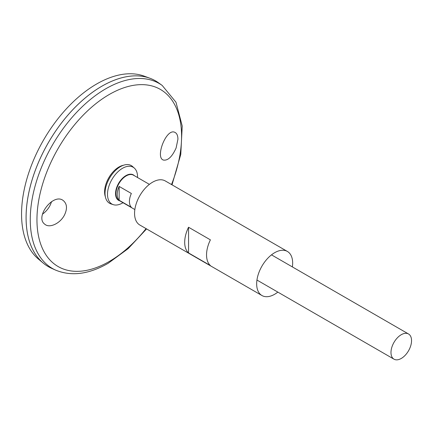 <?xml version="1.0" encoding="UTF-8"?>
<svg xmlns="http://www.w3.org/2000/svg" width="433" height="433" viewBox="0 0 433 433"><rect width="100%" height="100%" fill="white"/><g stroke="black" fill="none" stroke-linecap="round" stroke-linejoin="round"><path stroke-width="0.65" d="M277.834 292.102A25.45 14.69 -60 0 1 274.663 294.261A25.45 14.69 -60 0 1 261.938 295.522A25.45 14.69 -60 0 1 261.938 266.138A25.45 14.69 -60 0 1 287.388 251.443A25.45 14.69 -60 0 1 292.378 266.917M261.938 295.522L139.837 225.025A25.45 14.69 -60 0 1 139.837 195.64A25.45 14.69 -60 0 1 165.287 180.951L287.388 251.443M210.4 265.559L188.55 252.942A25.45 14.69 -60 0 1 188.55 227.238L210.4 239.85A25.45 14.69 120 0 0 210.4 265.559M188.55 252.942L188.55 227.238M176.107 147.989C172.128 156.762 167.89 160.789 163.393 160.058C154.917 157.569 166.391 127.859 174.835 132.336C176.843 133.256 177.871 135.54 177.931 139.193L176.107 147.989M64.614 214.736C67.375 208.728 67.05 204.116 63.646 200.896C54.001 191.906 34.402 217.003 44.794 224.224C49.562 228.564 60.501 223.336 64.614 214.736M162.175 85.425A106.794 61.659 -60 0 0 52.377 145.147A106.794 61.659 -60 0 0 55.559 270.095L51.495 268.26A107.243 61.919 -60 0 1 48.296 142.793A107.243 61.919 -60 0 1 158.554 82.822L162.175 85.425L175.977 102.215L182.223 126.008L180.778 154.408L172.015 184.837M26.088 217.523A107.227 61.908 -60 0 1 101.912 86.189M48.29 266.62A107.243 61.919 -60 0 1 43.224 263.08A107.243 61.919 -60 0 1 48.285 142.782A107.243 61.919 -60 0 1 149.932 78.249A107.243 61.919 -60 0 1 155.534 80.868M43.224 263.08L38.537 259.178A106.199 61.313 -60 0 1 43.549 140.048A106.199 61.313 -60 0 1 144.211 76.143L149.932 78.249M51.57 201.605L50.85 203.591C49.254 207.672 46.472 211.201 42.499 214.183M123.004 202.714A21.249 12.27 -60 0 1 122.528 203.001A21.249 12.27 -60 0 1 113.251 204.652L110.918 203.883A21.758 12.562 -60 0 1 107.27 182.791L107.46 182.325A19.664 11.35 -60 0 1 112.115 174.255L112.423 173.86A21.758 12.562 -60 0 1 132.514 166.472L134.349 168.107A21.249 12.27 -60 0 1 137.548 177.53M107.27 182.791A21.758 12.562 -60 0 1 112.423 173.86M113.251 204.652A21.249 12.27 -60 0 1 111.903 179.511A21.249 12.27 -60 0 1 134.349 168.107M401.267 358.448A14.543 8.395 -60 0 1 393.992 359.168A14.543 8.395 -60 0 1 393.992 342.379A14.543 8.395 -60 0 1 408.535 333.984A14.543 8.395 -60 0 1 410.765 345.631A14.543 8.395 -60 0 1 401.267 358.448M119.145 186.417L131.356 193.47A14.543 8.395 120 0 0 131.356 207.31L119.145 200.263A14.543 8.395 -60 0 1 119.145 186.417L119.145 200.263M146.062 228.619A102.264 59.04 -60 0 1 109.262 261.489A102.264 59.04 -60 0 1 38.099 204.295A102.264 59.04 -60 0 1 134.463 85.177A102.264 59.04 -60 0 1 171.511 184.545M105.36 196.766A20.313 11.729 -60 0 1 108.802 177.725A20.313 11.729 -60 0 1 123.573 165.217M119.844 200.885A14.727 8.503 -60 0 1 118.593 183.376A14.727 8.503 -60 0 1 134.382 175.701M134.847 209.55L118.94 200.365A14.543 8.395 -60 0 1 118.94 183.576A14.543 8.395 -60 0 1 133.483 175.181L149.39 184.366M55.559 270.095C71.364 276.606 88.906 274.338 108.19 263.28L128.173 248.623L146.571 228.911M408.535 333.984L271.491 254.858M393.992 359.168L256.953 280.048"/></g></svg>
